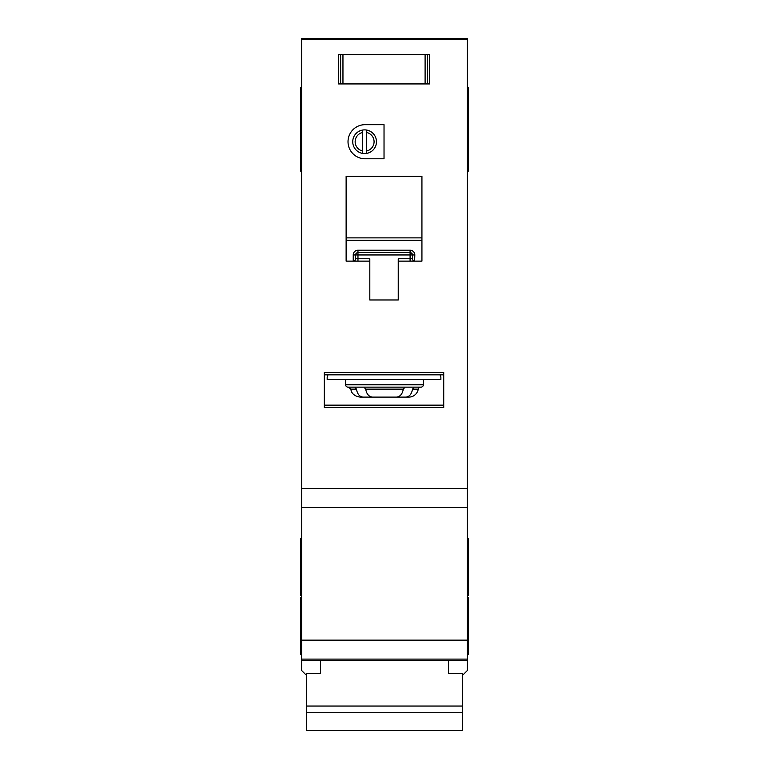 <?xml version="1.0" encoding="UTF-8"?>
<svg xmlns="http://www.w3.org/2000/svg" width="769" height="769" viewBox="0 0 769 769"><rect width="100%" height="100%" fill="white"/><g stroke="black" fill="none" stroke-linecap="round" stroke-linejoin="round"><path stroke-width="1.15" d="M448.462 660.629L448.462 673.586L462.669 673.586L462.669 730.55L306.331 730.55L306.331 673.586L320.538 673.586L320.538 660.629M462.669 706.048L306.331 706.048M462.669 712.709L306.331 712.709M342.955 54.561L342.955 83.936L340.436 83.936L340.436 54.561L338.543 54.561L427.612 54.561L427.612 83.936L429.506 83.936L429.506 54.561L427.612 54.561L429.506 54.561L429.506 83.936L425.103 83.936L425.103 54.561M342.955 83.936L425.103 83.936M338.543 83.936L340.436 83.936L338.543 83.936L338.543 54.561L338.543 83.936M345.646 379.569L345.646 384.779A2.365 2.365 0 0 0 348.021 387.153L420.979 387.153A2.365 2.365 0 0 0 423.354 384.779L423.354 379.569M354.826 387.153L356.48 389.143C357.345 394.122 359.584 396.785 363.199 397.102L405.801 397.102C409.406 396.785 411.646 394.132 412.52 389.143L414.174 387.153L405.023 387.153L403.292 389.143C402.389 394.122 400.072 396.785 396.362 397.102L372.638 397.102C368.928 396.785 366.621 394.132 365.708 389.143L363.977 387.153M405.801 397.102L408.887 397.102A9.478 9.478 0 0 0 418.24 389.143A2.365 2.365 0 0 1 420.576 387.153M374.08 141.736A9.478 9.478 0 0 0 366.496 132.451L366.496 130.038A11.843 11.843 0 0 1 366.496 153.425L366.496 151.012A9.478 9.478 0 0 0 374.08 141.736M348.021 141.736A17.053 17.053 0 0 0 365.073 158.789L384.029 158.789L384.029 124.674L365.073 124.674A17.053 17.053 0 0 0 348.021 141.736M467.408 87.724L468.359 87.724L468.359 171.103L467.408 171.103M301.592 116.148L300.641 116.148L300.641 171.103L301.592 171.103M301.592 87.724L300.641 87.724L300.641 116.148M467.408 538.761L468.359 538.761L468.359 595.61L467.408 595.61M301.592 538.761L300.641 538.761L300.641 595.61L301.592 595.61M467.408 597.503L468.359 597.503L468.359 654.361L467.408 654.361M301.592 597.503L300.641 597.503L300.641 654.361L301.592 654.361M366.496 153.425A11.843 11.843 0 0 1 362.708 153.425L362.708 151.012L362.708 153.425A11.843 11.843 0 0 1 362.708 130.038L362.708 132.451A9.478 9.478 0 0 0 362.708 151.012L362.708 132.451M467.408 39.44L301.592 39.44L301.592 38.45L467.408 38.45L467.408 659.1L301.592 659.1L301.592 670.462L306.331 675.201M462.669 675.201L467.408 670.462L467.408 659.1L301.592 659.1L301.592 488.536L467.408 488.536M301.592 39.44L301.592 488.536M366.496 130.038A11.843 11.843 0 0 0 362.708 130.038M366.496 132.451L366.496 151.012M398.236 261.124L421.931 261.124L421.931 176.322L346.127 176.322L346.127 261.124L369.812 261.124L369.812 299.977L398.236 299.977L398.236 258.759L410.088 258.759L410.088 254.962L357.969 254.962L357.969 258.759L369.812 258.759L369.812 261.124M423.354 407.522L443.723 407.522L443.723 372.465L324.326 372.465L324.326 407.522L345.646 407.522M363.199 397.102L360.113 397.102C352.221 396.045 351.029 390.517 351.26 391.008L350.76 389.143L348.424 387.153M328.123 374.83A4.739 4.739 0 0 0 327.171 377.675L327.171 379.569L440.877 379.569L440.877 377.675A4.739 4.739 0 0 0 439.935 374.83M443.723 374.83L324.326 374.83M467.408 507.492L301.592 507.492M468.359 116.148L467.408 116.148M410.29 250.223L410.088 250.223A4.739 4.739 0 0 1 414.818 254.962L412.453 254.962L412.453 258.759L410.088 258.759L410.088 261.124M355.595 258.951L355.595 258.759A2.365 2.365 0 0 1 353.231 261.124L353.231 254.962A4.739 4.739 0 0 1 357.969 250.223L357.969 252.597L410.088 252.597L410.088 254.962L412.453 254.962A2.365 2.365 0 0 0 410.088 252.597L410.088 250.223L357.768 250.223M353.432 261.114L353.231 261.124A2.365 2.365 0 0 0 355.595 258.759L355.595 254.962L357.969 254.962L357.969 252.597A2.365 2.365 0 0 0 355.595 254.962L353.231 254.962M421.931 240.255L346.127 240.255M324.326 405.148L443.723 405.148M414.818 254.962L414.626 261.114M412.463 258.951L412.453 258.759A2.365 2.365 0 0 0 414.818 261.124A2.365 2.365 0 0 1 412.453 258.759M427.42 54.561L427.42 83.936M340.629 83.936L340.629 54.561M345.646 384.779L423.354 384.779M418.24 389.143L412.52 389.143M443.723 407.522L324.326 407.522M467.408 660.629L301.592 660.629M467.408 640.144L301.592 640.144M301.592 92.943L300.641 92.943M468.359 92.943L467.408 92.943M346.127 237.881L421.931 237.881M356.48 389.143L350.76 389.143M403.292 389.143L365.708 389.143M357.969 261.124L357.969 258.759L355.595 258.759M357.969 252.597A2.365 2.365 0 0 0 355.595 254.962M412.453 254.962A2.365 2.365 0 0 0 410.088 252.597M301.592 144.572L300.641 144.572M301.592 97.202L300.641 97.202M468.359 97.202L467.408 97.202M468.359 144.572L467.408 144.572"/></g></svg>
